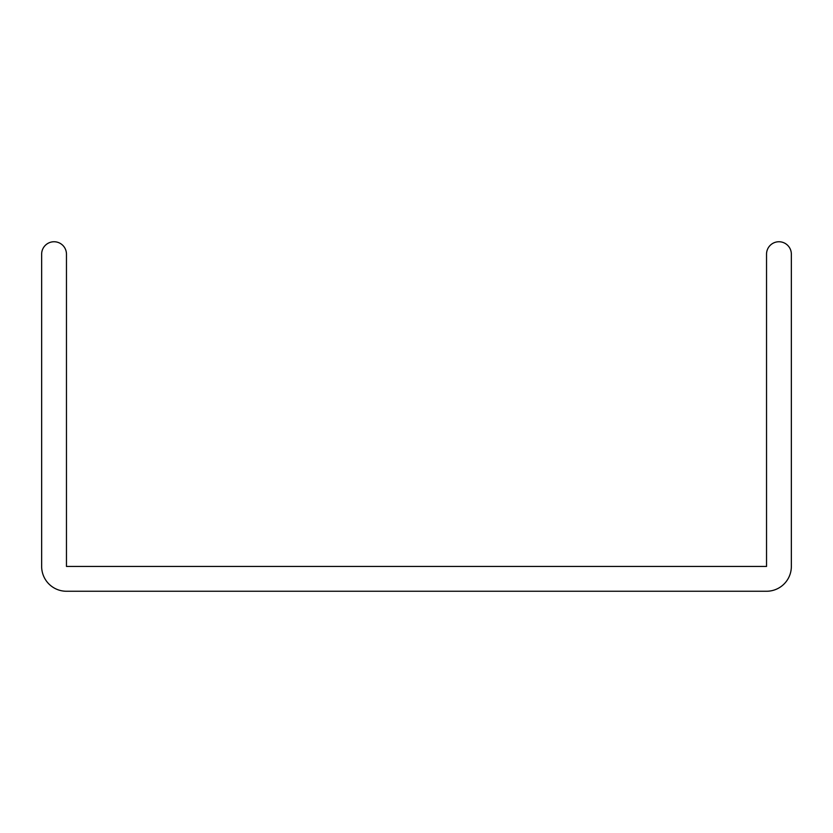 <?xml version="1.0" encoding="UTF-8"?>
<svg xmlns="http://www.w3.org/2000/svg" width="833" height="833" viewBox="0 0 833 833"><rect width="100%" height="100%" fill="white"/><g stroke="black" fill="none" stroke-linecap="round" stroke-linejoin="round"><path stroke-width="1.25" d="M41.65 254.148A12.412 12.412 0 0 1 54.062 241.747A12.412 12.412 0 0 1 66.463 254.148L66.463 566.44L766.537 566.44L766.537 254.148A12.412 12.412 0 0 1 778.938 241.747A12.412 12.412 0 0 1 791.35 254.148L791.35 566.44A24.813 24.813 0 0 1 766.537 591.253L66.463 591.253A24.813 24.813 0 0 1 41.65 566.44L41.65 254.148"/></g></svg>
